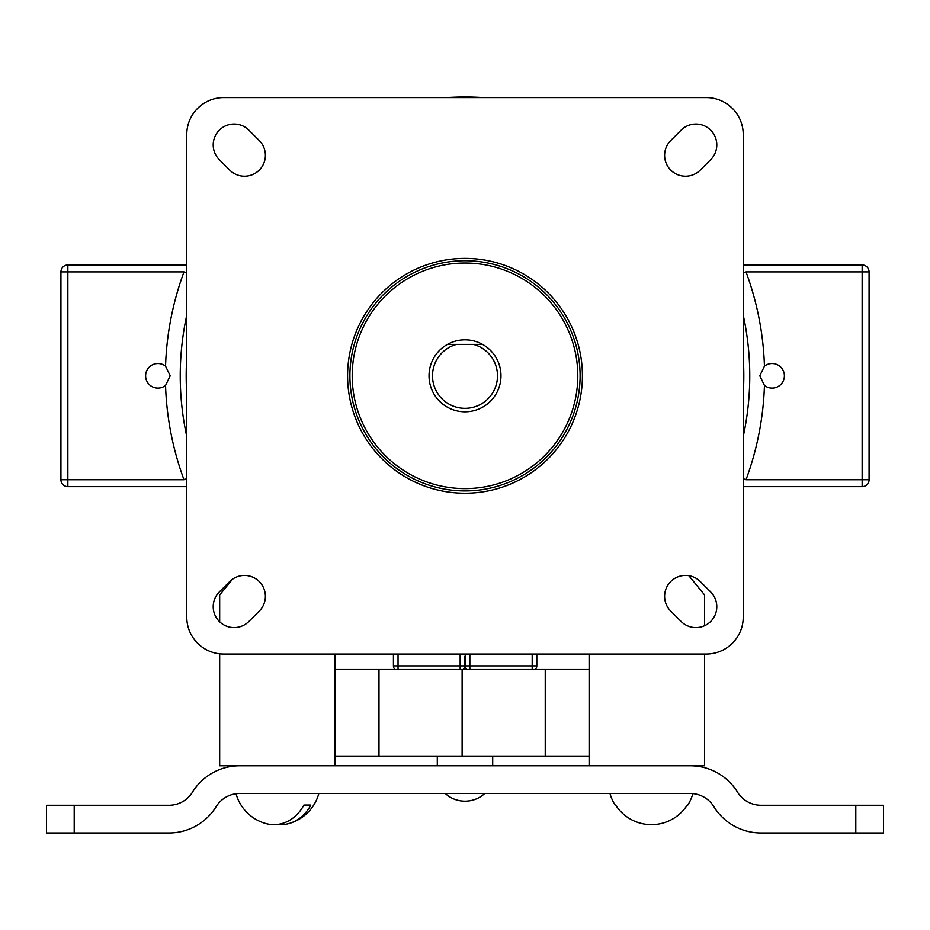 <?xml version="1.0" encoding="UTF-8"?>
<svg xmlns="http://www.w3.org/2000/svg" width="930" height="930" viewBox="0 0 930 930"><rect width="100%" height="100%" fill="white"/><g stroke="black" fill="none" stroke-linecap="round" stroke-linejoin="round"><path stroke-width="1.4" d="M447.063 97.58A278.802 278.802 0 0 1 482.937 97.58M743.233 357.887A278.802 278.802 0 0 1 743.233 393.75M482.937 654.046A278.802 278.802 0 0 1 447.063 654.046M186.767 393.75A278.802 278.802 0 0 1 186.767 357.887M759.798 375.813L764.448 366.188A12.299 12.299 0 0 1 784.385 375.813A12.299 12.299 0 0 1 764.448 385.45L759.798 375.813M165.552 366.188A12.299 12.299 0 0 0 145.615 375.813A12.299 12.299 0 0 0 165.552 385.45L170.202 375.813L165.552 366.188A299.6 299.6 0 0 1 183.989 271.909L186.767 272.943M183.989 271.909L67.855 271.909L67.855 479.717L183.989 479.717L186.767 478.694M186.767 315.177A284.766 284.766 0 0 0 186.767 436.449M764.448 385.45A299.6 299.6 0 0 1 746.011 479.717L862.145 479.717L862.145 271.909L746.011 271.909L743.233 272.943M746.011 479.717L743.233 478.694M743.233 436.449A284.766 284.766 0 0 0 743.233 315.177M186.767 486.646L67.855 486.646A6.929 6.929 0 0 1 60.927 479.717L60.927 271.909A6.929 6.929 0 0 1 67.855 264.98L186.767 264.98M743.233 264.98L862.145 264.98A6.929 6.929 0 0 1 869.073 271.909L869.073 479.717A6.929 6.929 0 0 1 862.145 486.646L743.233 486.646M536.808 654.046L536.808 665.88L532.193 665.88L532.193 654.046M467 669.519A4.615 4.615 0 0 1 465.233 665.88L465.233 654.627M535.041 669.519A4.615 4.615 0 0 0 536.808 665.88M464.768 656.359L464.768 665.88L460.152 665.88L460.152 654.581M395.192 669.519A4.615 4.615 0 0 1 393.425 665.88L393.425 654.046M463 669.519A4.615 4.615 0 0 0 464.768 665.88A4.615 4.615 0 0 1 463 669.519M349.901 375.813A115.099 115.099 0 0 1 465 260.714A115.099 115.099 0 0 1 580.099 375.813A115.099 115.099 0 0 1 465 490.924A115.099 115.099 0 0 1 349.901 375.813M352.203 375.813A112.797 112.797 0 0 1 465 263.027A112.797 112.797 0 0 1 577.797 375.813A112.797 112.797 0 0 1 465 488.61A112.797 112.797 0 0 1 352.203 375.813M681.12 130.142A20.902 20.902 0 0 1 716.798 144.917A20.902 20.902 0 0 1 710.671 159.693L700.278 170.085A20.902 20.902 0 0 1 670.728 170.085A20.902 20.902 0 0 1 670.728 140.535L681.12 130.142M710.671 591.933A20.902 20.902 0 0 1 703.894 626.018A20.902 20.902 0 0 1 681.12 621.484L670.728 611.103A20.902 20.902 0 0 1 670.728 581.552A20.902 20.902 0 0 1 700.278 581.552L710.671 591.933M229.722 581.552A20.902 20.902 0 0 1 265.387 596.328A20.902 20.902 0 0 1 259.272 611.103L248.88 621.484A20.902 20.902 0 0 1 219.329 621.484A20.902 20.902 0 0 1 219.329 591.933L229.722 581.552M259.272 140.535A20.902 20.902 0 0 1 252.495 174.619A20.902 20.902 0 0 1 229.722 170.085L219.329 159.693A20.902 20.902 0 0 1 219.329 130.142A20.902 20.902 0 0 1 248.88 130.142L259.272 140.535M743.233 617.102L743.233 134.525A36.944 36.944 0 0 0 706.288 97.58L223.712 97.58A36.944 36.944 0 0 0 186.767 134.525L186.767 617.102A36.944 36.944 0 0 0 223.712 654.046L706.288 654.046A36.944 36.944 0 0 0 743.233 617.102M473.37 344.391L482.531 344.391A35.991 35.991 0 0 1 465 411.804A35.991 35.991 0 0 1 447.47 344.391L473.37 344.391A32.527 32.527 0 0 1 465 408.34A32.527 32.527 0 0 1 456.63 344.391M482.531 344.391A35.991 35.991 0 0 0 447.47 344.391M688.828 575.693L704.556 594.933L704.556 625.727M704.556 654.046L704.556 765.797L589.109 765.797L589.109 654.046M589.109 756.102L545.236 756.102L545.236 669.519L589.109 669.519M545.236 669.519L378.987 669.519L378.987 756.102L462.117 756.102L462.117 669.519L462.117 756.102L545.236 756.102M232.547 579.181L219.678 594.933L219.678 621.821M219.678 653.825L219.678 765.797L335.125 765.797L335.125 654.046M378.987 756.102L335.125 756.102M335.125 669.519L378.987 669.519M651.453 793.511L690.293 793.511A27.702 27.702 0 0 1 713.868 806.67A55.416 55.416 0 0 0 761.031 832.989L855.798 832.989L855.798 805.287L761.077 805.287A27.702 27.702 0 0 1 737.49 792.128A55.416 55.416 0 0 0 690.327 765.797L239.673 765.797A55.416 55.416 0 0 0 192.51 792.128A27.702 27.702 0 0 1 168.923 805.287L74.202 805.287L74.202 832.989L168.969 832.989A55.416 55.416 0 0 0 216.132 806.67A27.702 27.702 0 0 1 239.708 793.511L690.293 793.511M692.862 793.627A42.966 42.966 0 0 1 687.816 805.055L687.258 805.055A42.501 42.501 0 0 1 615.637 805.055L615.079 805.055A42.966 42.966 0 0 1 609.999 793.511M273.92 824.666A42.501 35.573 90 0 1 265.782 823.538A42.501 35.573 90 0 0 273.92 824.666A42.501 35.573 90 0 0 303.901 805.055L310.853 805.055A42.501 35.573 -90 0 1 289.009 823.538A42.966 42.966 0 0 0 318.839 793.511M277.396 824.468A42.501 35.573 -90 0 0 280.872 824.666A42.501 35.573 -90 0 0 289.009 823.538M303.901 805.055L310.853 805.055M74.202 832.989L46.5 832.989L46.5 805.287L74.202 805.287M855.798 805.287L883.5 805.287L883.5 832.989L855.798 832.989M445.319 793.511A27.702 25.877 -0 0 0 465 801.172A27.702 25.877 -0 0 0 484.681 793.511M183.989 479.717A299.6 299.6 0 0 1 165.552 385.45M746.011 271.909A299.6 299.6 0 0 1 764.448 366.188M862.145 264.98L862.145 271.909L869.073 271.909M869.073 479.717L862.145 479.717L862.145 486.646M67.855 486.646L67.855 479.717L60.927 479.717M60.927 271.909L67.855 271.909L67.855 264.98M469.848 654.581L469.848 665.88L532.193 665.88L532.193 669.519M469.848 669.519L469.848 665.88L465.233 665.88M398.04 654.046L398.04 665.88L460.152 665.88L460.152 669.519M398.04 669.519L398.04 665.88L393.425 665.88M582.413 375.813A117.413 117.413 0 0 1 465 493.226A117.413 117.413 0 0 1 347.588 375.813A117.413 117.413 0 0 1 465 258.401A117.413 117.413 0 0 1 582.413 375.813M236.022 793.755A42.966 42.966 0 0 0 265.782 823.538M437.298 765.797L437.298 756.102M492.702 765.797L492.702 756.102"/></g></svg>
